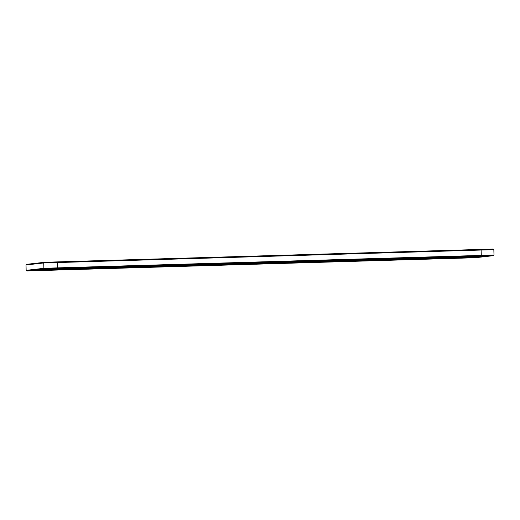 <?xml version="1.0" encoding="UTF-8"?>
<svg xmlns="http://www.w3.org/2000/svg" width="520" height="520" viewBox="0 0 520 520"><rect width="100%" height="100%" fill="white"/><g stroke="black" fill="none" stroke-linecap="round" stroke-linejoin="round"><path stroke-width="0.78" d="M26.013 264.972L26.156 270.329L26.826 270.946L462.534 258.122L475.663 257.686L493.382 255.678L44.538 268.938L26.826 270.946L26.156 270.329L26 264.972L26.631 264.316L26 264.972L43.725 262.964L43.882 268.32L26.169 270.329M493.382 255.678L494 255.028L493.844 249.672L493.188 249.054L57.466 261.878L44.337 262.314L26.631 264.316M473.967 257.738L491.686 255.73L481.228 256.002L46.228 268.886L28.509 270.894L473.96 257.569M493.844 249.672L43.725 262.964L44.337 262.314M494 255.028L57.675 267.865L43.882 268.32L44.538 268.938M453.297 257.959L431.256 258.628L450.756 257.972M426.816 258.745L404.781 259.409L424.281 258.758M400.341 259.526L378.3 260.195L397.807 259.538M373.861 260.306L351.825 260.975L371.325 260.319M347.386 261.092L325.351 261.755L344.851 261.105M320.911 261.872L298.87 262.542L318.377 261.885M294.431 262.652L272.396 263.322L291.896 262.665M267.956 263.439L245.921 264.101L265.421 263.445M241.482 264.219L238.947 264.29M215 264.999L212.466 265.077M188.526 265.779L185.991 265.856M162.052 266.565L159.517 266.637M135.571 267.345L133.035 267.423M109.096 268.125L106.561 268.203M82.615 268.911L80.087 268.983M56.141 269.692L53.605 269.763M56.154 270.082L75.654 269.497L56.154 270.082L56.141 269.653L57.252 269.607M57.259 269.952L76.765 269.373L57.259 269.952L57.245 269.529L58.357 269.483M82.628 269.295L102.135 268.717L82.628 269.295L82.615 268.873L83.727 268.82M109.109 268.515L128.609 267.937L109.109 268.515L109.096 268.093L110.201 268.041M83.74 269.172L103.24 268.593L83.74 269.172L83.727 268.749L84.831 268.697M110.214 268.392L129.72 267.813L110.214 268.392L110.201 267.963L111.312 267.917M58.364 269.828L77.87 269.25L58.364 269.828L58.357 269.406L59.462 269.353M59.475 269.704L78.975 269.126L59.475 269.704L59.462 269.276L60.567 269.23M84.845 269.048L104.345 268.469L84.845 269.048L84.831 268.619L85.943 268.574M111.319 268.262L130.826 267.683L111.319 268.262L111.306 267.839L112.417 267.793M85.95 268.918L105.456 268.339L85.95 268.918L85.937 268.495L87.048 268.45M112.424 268.138L131.93 267.56L112.424 268.138L112.417 267.716L113.523 267.663M135.584 267.735L155.09 267.156L135.584 267.735L135.571 267.306L136.682 267.261M162.058 266.949L181.565 266.37L162.058 266.949L162.045 266.526L163.156 266.481M136.689 267.605L156.195 267.026L136.689 267.605L136.675 267.183L137.787 267.137M163.169 266.825L182.669 266.247L163.169 266.825L163.156 266.403L164.262 266.351M188.539 266.168L208.039 265.59L188.539 266.168L188.526 265.746L189.631 265.694M215.014 265.389L234.52 264.81L215.014 265.389L215 264.959L216.112 264.914M189.644 266.045L209.15 265.467L189.644 266.045L189.631 265.623L190.743 265.57M216.119 265.258L235.625 264.68L216.119 265.258L216.106 264.836L217.217 264.791M137.8 267.481L157.3 266.903L137.8 267.481L137.787 267.059L138.892 267.007M164.274 266.702L183.781 266.123L164.274 266.702L164.262 266.279L165.373 266.227M138.905 267.358L158.405 266.78L138.905 267.358L138.892 266.936L140.004 266.883M165.38 266.572L184.886 265.993L165.38 266.572L165.367 266.149L166.478 266.103M190.749 265.915L210.256 265.337L190.749 265.915L190.736 265.493L191.847 265.447M217.23 265.135L236.73 264.557L217.23 265.135L217.217 264.713L218.322 264.661M191.861 265.792L211.361 265.213L191.861 265.792L191.847 265.369L192.953 265.317M218.335 265.012L237.842 264.433L218.335 265.012L218.322 264.589L219.433 264.537M60.58 269.575L80.087 268.996L60.58 269.575L60.567 269.152L61.678 269.106M61.685 269.451L81.192 268.873L61.685 269.451L61.672 269.029L62.784 268.976M87.055 268.794L106.561 268.216L87.055 268.794L87.041 268.372L88.153 268.32M113.535 268.014L133.035 267.436L113.535 268.014L113.523 267.592L114.634 267.54M88.166 268.671L107.666 268.093L88.166 268.671L88.153 268.249L89.258 268.197M114.641 267.885L134.147 267.306L114.641 267.885L114.627 267.462L115.739 267.417M62.797 269.328L82.297 268.749L62.797 269.328L62.784 268.905L63.889 268.853M63.902 269.204L83.408 268.619L63.902 269.204L63.889 268.775L65 268.73M89.271 268.548L108.778 267.963L89.271 268.548L89.258 268.119L90.37 268.073M115.745 267.761L135.252 267.183L115.745 267.761L115.733 267.339L116.844 267.286M90.376 268.418L109.883 267.839L90.376 268.418L90.363 267.995L91.474 267.943M116.857 267.637L136.357 267.059L116.857 267.637L116.844 267.215L117.949 267.163M140.01 267.228L159.517 266.65L140.01 267.228L139.997 266.806L141.109 266.76M166.491 266.448L185.991 265.87L166.491 266.448L166.478 266.026L167.583 265.974M141.115 267.105L160.622 266.526L141.115 267.105L141.109 266.682L142.214 266.63M167.596 266.325L187.096 265.746L167.596 266.325L167.583 265.902L168.694 265.85M192.966 265.668L212.466 265.089L192.966 265.668L192.953 265.245L194.064 265.194M219.44 264.888L238.947 264.31L219.44 264.888L219.427 264.459L220.539 264.413M194.071 265.544L213.577 264.966L194.071 265.544L194.058 265.115L195.169 265.07M220.552 264.758L240.052 264.18L220.552 264.758L220.539 264.336L221.644 264.29M142.227 266.981L161.727 266.403L142.227 266.981L142.214 266.558L143.319 266.507M168.701 266.201L188.208 265.623L168.701 266.201L168.688 265.772L169.8 265.726M143.332 266.858L162.838 266.279L143.332 266.858L143.319 266.428L144.43 266.383M169.806 266.071L189.312 265.493L169.806 266.071L169.793 265.649L170.905 265.603M170.917 265.947L190.417 265.369L170.917 265.947L170.905 265.525L172.01 265.473M195.175 265.414L214.682 264.836L195.175 265.414L195.169 264.992L196.274 264.947M221.656 264.635L241.156 264.056L221.656 264.635L221.644 264.212L222.755 264.16M196.287 265.291L215.787 264.713L196.287 265.291L196.274 264.869L197.386 264.817M197.392 265.168L216.899 264.589L197.392 265.168L197.379 264.745L198.49 264.693M222.761 264.511L242.268 263.933L222.761 264.511L222.749 264.082L223.86 264.036M223.867 264.381L243.373 263.803L223.867 264.381L223.86 263.959L224.965 263.913M241.488 264.602L260.995 264.024L241.488 264.602L241.475 264.18L242.587 264.134M267.969 263.822L287.469 263.244L267.969 263.822L267.956 263.4L269.061 263.347M294.444 263.042L313.95 262.464L294.444 263.042L294.431 262.62L295.542 262.567M242.6 264.478L262.1 263.9L242.6 264.478L242.587 264.056L243.692 264.004M269.074 263.699L288.581 263.12L269.074 263.699L269.061 263.276L270.173 263.224M295.548 262.918L315.055 262.334L295.548 262.918L295.536 262.49L296.647 262.444M320.918 262.262L340.425 261.677L320.918 262.262L320.911 261.833L322.017 261.788M347.399 261.476L366.899 260.897L347.399 261.476L347.386 261.053L348.498 261.007M322.03 262.132L341.529 261.553L322.03 262.132L322.017 261.709L323.128 261.664M348.504 261.352L368.01 260.774L348.504 261.352L348.491 260.93L349.603 260.877M243.705 264.355L263.211 263.776L243.705 264.355L243.692 263.933L244.803 263.881M270.179 263.575L289.686 262.99L270.179 263.575L270.166 263.146L271.278 263.101M296.66 262.788L316.16 262.21L296.66 262.788L296.647 262.366L297.752 262.32M244.81 264.231L264.316 263.653L244.81 264.231L244.797 263.803L245.908 263.757M271.291 263.445L290.791 262.867L271.291 263.445L271.278 263.022L272.382 262.977M297.765 262.665L317.272 262.087L297.765 262.665L297.752 262.243L298.864 262.19M323.135 262.008L342.641 261.43L323.135 262.008L323.122 261.586L324.233 261.534M349.609 261.228L369.115 260.65L349.609 261.228L349.603 260.8L350.707 260.754M324.24 261.885L343.746 261.307L324.24 261.885L324.226 261.456L325.338 261.411M350.721 261.099L370.221 260.52L350.721 261.099L350.707 260.676L351.812 260.631M373.874 260.695L393.38 260.117L373.874 260.695L373.861 260.273L374.972 260.221M400.354 259.916L419.854 259.337L400.354 259.916L400.341 259.486L401.447 259.441M374.985 260.572L394.485 259.994L374.985 260.572L374.972 260.143L376.077 260.097M401.459 259.786L420.959 259.207L401.459 259.786L401.447 259.363L402.558 259.317M426.829 259.129L446.335 258.55L426.829 259.129L426.816 258.707L427.928 258.661M453.303 258.349L472.81 257.771L453.303 258.349L453.291 257.927L454.402 257.875M427.934 259.006L447.441 258.427L427.934 259.006L427.921 258.583L429.032 258.531M454.415 258.226L473.915 257.647L454.415 258.226L454.402 257.803L455.507 257.751M376.09 260.442L395.59 259.864L376.09 260.442L376.077 260.019L377.188 259.974M402.565 259.662L422.071 259.084L402.565 259.662L402.551 259.24L403.663 259.188M377.195 260.319L396.701 259.74L377.195 260.319L377.182 259.896L378.293 259.844M403.669 259.538L423.176 258.96L403.669 259.538L403.663 259.116L404.768 259.064M429.046 258.882L448.546 258.303L429.046 258.882L429.032 258.459L430.137 258.408M455.52 258.096L475.026 257.517L455.52 258.096L455.507 257.673L456.619 257.627M430.151 258.752L449.651 258.173L430.151 258.752L430.137 258.329L431.249 258.284M456.625 257.972L476.132 257.394L456.625 257.972L456.612 257.55L457.724 257.498M245.921 264.101L245.908 263.679L247.013 263.633M272.396 263.322L272.382 262.899L273.494 262.847M298.87 262.542L298.857 262.113L299.969 262.067M247.026 263.978L266.533 263.4L247.026 263.978L247.013 263.556L248.125 263.503M273.5 263.198L293.007 262.62L273.5 263.198L273.488 262.769L274.599 262.724M299.981 262.411L319.481 261.833L299.981 262.411L299.969 261.989L301.074 261.944M325.351 261.755L325.338 261.333L326.443 261.287M351.825 260.975L351.812 260.553L352.924 260.5M326.456 261.632L345.963 261.053L326.456 261.632L326.443 261.209L327.555 261.157M352.931 260.851L372.437 260.273L352.931 260.851L352.918 260.429L354.029 260.377M248.131 263.855L267.637 263.276L248.131 263.855L248.118 263.425L249.23 263.38M274.612 263.068L294.112 262.49L274.612 263.068L274.599 262.646L275.704 262.6M301.087 262.288L320.593 261.709L301.087 262.288L301.074 261.865L302.185 261.814M249.243 263.725L268.743 263.146L249.243 263.725L249.23 263.302L250.335 263.257M275.717 262.945L295.217 262.366L275.717 262.945L275.704 262.522L276.815 262.47M250.347 263.601L269.847 263.022L250.347 263.601L250.335 263.178L251.446 263.127M276.822 262.821L296.329 262.243L276.822 262.821L276.809 262.399L277.921 262.346M302.192 262.164L321.698 261.586L302.192 262.164L302.178 261.742L303.29 261.69M303.303 262.041L322.803 261.456L303.303 262.041L303.29 261.612L304.395 261.567M327.561 261.508L347.068 260.93L327.561 261.508L327.548 261.086L328.659 261.034M354.042 260.728L373.542 260.143L354.042 260.728L354.029 260.299L355.134 260.253M328.673 261.385L348.173 260.8L328.673 261.385L328.659 260.956L329.764 260.91M329.778 261.255L349.284 260.676L329.778 261.255L329.764 260.832L330.876 260.786M355.147 260.598L374.654 260.019L355.147 260.598L355.134 260.175L356.246 260.13M356.252 260.475L375.759 259.896L356.252 260.475L356.239 260.052L357.351 260M378.3 260.195L378.287 259.772L379.399 259.721M404.781 259.409L404.768 258.986L405.88 258.94M379.412 260.072L398.912 259.486L379.412 260.072L379.399 259.642L380.504 259.597M405.886 259.285L425.393 258.707L405.886 259.285L405.873 258.863L406.985 258.811M431.256 258.628L431.243 258.206L432.354 258.154M457.737 257.849L477.237 257.27L457.737 257.849L457.724 257.426L458.829 257.374M432.361 258.505L451.867 257.927L432.361 258.505L432.354 258.083L433.459 258.031M458.841 257.725L478.341 257.147L458.841 257.725L458.829 257.296L459.94 257.25M380.517 259.942L400.023 259.363L380.517 259.942L380.504 259.519L381.615 259.467M406.991 259.161L426.498 258.583L406.991 259.161L406.978 258.739L408.09 258.687M381.622 259.818L401.128 259.24L381.622 259.818L381.609 259.396L382.72 259.344M382.733 259.695L402.233 259.116L382.733 259.695L382.72 259.266L383.825 259.22M408.103 259.038L427.603 258.459L408.103 259.038L408.09 258.609L409.195 258.564M409.207 258.908L428.714 258.329L409.207 258.908L409.195 258.486L410.306 258.44M433.472 258.382L452.972 257.803L433.472 258.382L433.459 257.953L434.564 257.907M459.947 257.595L479.453 257.017L459.947 257.595L459.934 257.173L461.045 257.127M434.577 258.252L454.084 257.673L434.577 258.252L434.564 257.829L435.675 257.784M461.051 257.471L480.558 256.893L461.051 257.471L461.038 257.049L462.15 256.997M65.007 269.074L84.513 268.495L65.007 269.074L64.993 268.651L66.105 268.606M66.118 268.95L85.618 268.372L66.118 268.95L66.105 268.528L67.21 268.476M67.223 268.827L86.723 268.249L67.223 268.827L67.21 268.398L68.322 268.353M91.487 268.294L110.987 267.716L91.487 268.294L91.474 267.872L92.58 267.82M92.593 268.171L112.099 267.592L92.593 268.171L92.58 267.742L93.691 267.696M117.962 267.514L137.469 266.936L117.962 267.514L117.949 267.085L119.06 267.039M119.067 267.384L138.573 266.806L119.067 267.384L119.054 266.962L120.166 266.916M93.698 268.041L113.204 267.462L93.698 268.041L93.684 267.618L94.796 267.572M120.178 267.261L139.678 266.682L120.178 267.261L120.166 266.838L121.27 266.786M68.328 268.697L87.835 268.119L68.328 268.697L68.315 268.275L69.427 268.229M94.809 267.917L114.309 267.339L94.809 267.917L94.796 267.495L95.901 267.442M121.284 267.137L140.79 266.558L121.284 267.137L121.27 266.714L122.382 266.663M144.437 266.728L163.943 266.149L144.437 266.728L144.423 266.305L145.535 266.26M145.548 266.604L165.048 266.026L145.548 266.604L145.535 266.182L146.64 266.13M172.022 265.824L191.529 265.245L172.022 265.824L172.01 265.401L173.121 265.35M146.653 266.481L166.16 265.902L146.653 266.481L146.64 266.058L147.751 266.006M173.128 265.694L192.634 265.115L173.128 265.694L173.114 265.272L174.226 265.226M198.497 265.038L218.004 264.459L198.497 265.038L198.484 264.615L199.596 264.57M224.978 264.257L244.478 263.679L224.978 264.257L224.965 263.835L226.07 263.783M199.608 264.914L219.108 264.336L199.608 264.914L199.596 264.492L200.701 264.44M226.083 264.134L245.589 263.556L226.083 264.134L226.07 263.712L227.181 263.659M147.758 266.351L167.264 265.772L147.758 266.351L147.745 265.928L148.857 265.882M174.239 265.57L193.739 264.992L174.239 265.57L174.226 265.148L175.331 265.096M200.714 264.791L220.22 264.212L200.714 264.791L200.701 264.368L201.812 264.316M227.188 264.011L246.694 263.432L227.188 264.011L227.175 263.582L228.286 263.536M251.453 263.478L270.959 262.899L251.453 263.478L251.44 263.055L252.551 263.003M277.927 262.697L297.433 262.119L277.927 262.697L277.921 262.269L279.026 262.223M304.408 261.911L323.908 261.333L304.408 261.911L304.395 261.489L305.507 261.443M252.558 263.354L272.064 262.776L252.558 263.354L252.544 262.925L253.656 262.88M279.038 262.567L298.538 261.989L279.038 262.567L279.026 262.145L280.137 262.1M305.513 261.788L325.019 261.209L305.513 261.788L305.5 261.365L306.611 261.313M330.882 261.131L350.389 260.553L330.882 261.131L330.87 260.709L331.981 260.656M357.363 260.351L376.863 259.772L357.363 260.351L357.351 259.922L358.456 259.877M331.994 261.007L351.494 260.429L331.994 261.007L331.981 260.579L333.086 260.533M358.469 260.221L377.969 259.642L358.469 260.221L358.456 259.798L359.567 259.753M253.669 263.224L273.169 262.646L253.669 263.224L253.656 262.802L254.761 262.756M280.144 262.444L299.65 261.865L280.144 262.444L280.131 262.022L281.242 261.969M306.618 261.664L326.125 261.086L306.618 261.664L306.611 261.235L307.717 261.19M333.099 260.877L352.599 260.299L333.099 260.877L333.086 260.455L334.197 260.409M359.574 260.097L379.08 259.519L359.574 260.097L359.56 259.675L360.672 259.623M383.838 259.565L403.344 258.986L383.838 259.565L383.825 259.142L384.937 259.096M410.312 258.784L429.819 258.206L410.312 258.784L410.3 258.362L411.411 258.31M384.943 259.441L404.45 258.863L384.943 259.441L384.93 259.019L386.041 258.967M411.424 258.661L430.924 258.083L411.424 258.661L411.411 258.239L412.516 258.187M435.682 258.128L455.188 257.55L435.682 258.128L435.669 257.706L436.781 257.654M436.793 258.005L456.293 257.426L436.793 258.005L436.781 257.582L437.885 257.53M462.163 257.348L481.663 256.769L462.163 257.348L462.15 256.925L463.255 256.874M463.268 257.218L482.775 256.639L463.268 257.218L463.255 256.796L464.366 256.75M437.899 257.875L457.405 257.296L437.899 257.875L437.885 257.452L438.997 257.406M464.373 257.094L483.88 256.516L464.373 257.094L464.36 256.672L465.472 256.62M386.054 259.317L405.554 258.739L386.054 259.317L386.041 258.895L387.147 258.843M412.529 258.531L432.036 257.953L412.529 258.531L412.516 258.108L413.628 258.063M439.004 257.751L458.51 257.173L439.004 257.751L438.99 257.329L440.102 257.276M465.485 256.971L484.985 256.392L465.485 256.971L465.472 256.548L466.576 256.497M476.45 256.204L488.826 255.814L476.45 256.204M449.976 256.99L462.345 256.594L449.976 256.99M475.345 256.334L487.721 255.938L475.345 256.334M448.871 257.114L461.24 256.724L448.871 257.114M423.501 257.771L435.871 257.381L423.501 257.771M397.02 258.55L409.396 258.161L397.02 258.55M422.39 257.894L434.766 257.504L422.39 257.894M395.915 258.674L408.285 258.284L395.915 258.674M474.24 256.458L486.61 256.067L474.24 256.458M447.759 257.238L460.135 256.847L447.759 257.238M473.135 256.581L485.505 256.191L473.135 256.581M446.654 257.361L459.03 256.971L446.654 257.361M421.285 258.017L433.654 257.627L421.285 258.017M394.81 258.804L407.179 258.414L394.81 258.804M420.179 258.147L432.549 257.757L420.179 258.147M393.699 258.928L406.075 258.538L393.699 258.928M370.546 259.331L382.915 258.94L370.546 259.331M344.071 260.117L356.441 259.727L344.071 260.117M369.441 259.461L381.81 259.07L369.441 259.461M342.959 260.24L355.335 259.851L342.959 260.24M368.329 259.584L380.705 259.194L368.329 259.584M341.854 260.364L354.224 259.974L341.854 260.364M367.224 259.708L379.594 259.317L367.224 259.708M340.75 260.494L353.119 260.097L340.75 260.494M472.024 256.704L484.4 256.315L472.024 256.704M445.549 257.491L457.918 257.101L445.549 257.491M470.918 256.834L483.288 256.445L470.918 256.834M444.444 257.615L456.813 257.225L444.444 257.615M419.075 258.271L431.444 257.881L419.075 258.271M392.594 259.051L404.969 258.661L392.594 259.051M417.963 258.394L430.339 258.005L417.963 258.394M391.488 259.181L403.858 258.784L391.488 259.181M338.533 260.741L350.903 260.351L338.533 260.741M365.007 259.961L377.384 259.571L365.007 259.961M366.119 259.838L378.488 259.441L366.119 259.838M339.638 260.618L352.014 260.228L339.638 260.618M443.332 257.738L455.709 257.348L443.332 257.738M469.813 256.958L482.183 256.568L469.813 256.958M357.26 260.839L369.635 260.449L357.26 260.839M158.73 265.59L171.1 265.2L158.73 265.59M358.371 260.715L370.74 260.319L358.371 260.715M157.625 265.714L169.994 265.324L157.625 265.714M462.066 257.836L474.435 257.445L462.066 257.836M156.513 265.837L168.889 265.447L156.513 265.837M435.584 258.615L447.96 258.226L435.584 258.615M155.409 265.967L167.785 265.577L155.409 265.967M132.256 266.37L144.625 265.98L132.256 266.37M409.11 259.402L421.479 259.006L409.11 259.402M131.144 266.494L143.52 266.103L131.144 266.494M382.629 260.182L395.005 259.792L382.629 260.182M464.276 257.582L476.651 257.192L464.276 257.582M437.801 258.369L450.171 257.978L437.801 258.369M463.171 257.712L475.54 257.322L463.171 257.712M436.69 258.492L449.066 258.102L436.69 258.492M130.039 266.624L142.409 266.233L130.039 266.624M330.785 261.619L343.154 261.228L330.785 261.619M128.934 266.747L141.303 266.357L128.934 266.747M356.154 260.962L368.524 260.572L356.154 260.962M329.68 261.749L342.05 261.352L329.68 261.749M383.74 260.058L396.11 259.662L383.74 260.058M126.718 267L139.094 266.604L126.718 267M410.215 259.272L422.584 258.882L410.215 259.272M384.846 259.928L397.215 259.538L384.846 259.928M154.303 266.091L166.673 265.7L154.303 266.091M411.32 259.149L423.696 258.758L411.32 259.149M153.198 266.214L165.568 265.824L153.198 266.214M127.829 266.87L140.198 266.481L127.829 266.87M353.938 261.216L366.314 260.825L353.938 261.216M75.978 268.314L88.348 267.917L75.978 268.314M380.419 260.429L392.788 260.039L380.419 260.429M74.874 268.437L87.243 268.047L74.874 268.437M433.375 258.869L445.744 258.479L433.375 258.869M459.849 258.089L472.219 257.692L459.849 258.089M79.3 267.937L91.669 267.547L79.3 267.937M47.288 269.347L59.664 268.95L47.288 269.347M51.714 268.84L64.09 268.45L51.714 268.84M48.393 269.217L60.768 268.827L48.393 269.217M52.825 268.717L65.195 268.327L52.825 268.717M326.358 262.119L338.728 261.729L326.358 262.119M352.833 261.339L365.209 260.949L352.833 261.339M458.744 258.213L471.113 257.822L458.744 258.213M432.263 258.993L444.639 258.603L432.263 258.993M405.788 259.772L418.158 259.382L405.788 259.772M379.314 260.559L391.684 260.169L379.314 260.559M49.504 269.094L61.873 268.704L49.504 269.094M50.609 268.97L62.979 268.574L50.609 268.97M328.569 261.872L340.945 261.482L328.569 261.872M355.05 261.086L367.419 260.695L355.05 261.086M77.084 268.183L89.46 267.793L77.084 268.183M102.453 267.527L114.829 267.137L102.453 267.527M180.778 265.311L193.154 264.921L180.778 265.311M179.673 265.434L192.042 265.044L179.673 265.434M73.769 268.561L86.138 268.171L73.769 268.561M406.894 259.649L419.269 259.259L406.894 259.649M101.348 267.657L113.724 267.261L101.348 267.657M327.464 261.995L339.833 261.606L327.464 261.995M78.195 268.06L90.565 267.67L78.195 268.06M100.243 267.781L112.612 267.391L100.243 267.781M381.524 260.306L393.9 259.916L381.524 260.306M408.005 259.526L420.375 259.136L408.005 259.526M104.669 267.28L117.039 266.89L104.669 267.28M105.775 267.15L118.151 266.76L105.775 267.15M434.479 258.745L446.849 258.349L434.479 258.745M460.954 257.959L473.33 257.569L460.954 257.959M181.889 265.181L194.259 264.791L181.889 265.181M182.994 265.057L195.364 264.667L182.994 265.057M184.1 264.933L196.475 264.543L184.1 264.933M331.89 261.495L344.266 261.105L331.89 261.495M185.205 264.81L197.581 264.413L185.205 264.81M103.565 267.404L115.934 267.014L103.565 267.404M440.011 258.115L452.387 257.725L440.011 258.115M468.702 257.082L481.078 256.692L468.702 257.082M304.311 262.405L316.68 262.008L304.311 262.405M467.597 257.212L479.966 256.815L467.597 257.212M466.492 257.335L478.862 256.945L466.492 257.335M442.228 257.868L454.597 257.471L442.228 257.868M441.123 257.992L453.492 257.601L441.123 257.992M416.858 258.525L429.228 258.128L416.858 258.525M390.384 259.305L402.753 258.914L390.384 259.305M261.32 262.841L273.689 262.444L261.32 262.841M415.753 258.648L428.123 258.258L415.753 258.648M287.794 262.054L300.163 261.664L287.794 262.054M333.001 261.372L345.371 260.975L333.001 261.372M359.476 260.585L371.846 260.195L359.476 260.585M334.106 261.242L346.476 260.851L334.106 261.242M335.212 261.118L347.588 260.728L335.212 261.118M360.581 260.462L372.957 260.072L360.581 260.462M361.693 260.338L374.062 259.948L361.693 260.338M303.199 262.529L315.575 262.139L303.199 262.529M389.272 259.428L401.648 259.038L389.272 259.428M314.269 261.274L326.644 260.884L314.269 261.274M262.425 262.711L274.794 262.32L262.425 262.711M288.899 261.931L301.275 261.541L288.899 261.931M315.38 261.151L327.75 260.761L315.38 261.151M208.364 264.401L220.733 264.011L208.364 264.401M145.444 267.092L157.82 266.702L145.444 267.092M385.95 259.805L398.326 259.415L385.95 259.805M412.432 259.025L424.801 258.635L412.432 259.025M387.062 259.682L399.432 259.292L387.062 259.682M388.167 259.552L400.537 259.161L388.167 259.552M413.537 258.895L425.906 258.505L413.537 258.895M414.642 258.772L427.018 258.382L414.642 258.772M438.906 258.239L451.276 257.849L438.906 258.239M465.381 257.459L477.757 257.069L465.381 257.459M313.163 261.397L325.533 261.007L313.163 261.397M171.925 266.312L184.294 265.922L171.925 266.312M146.555 266.968L158.925 266.578L146.555 266.968M286.689 262.184L299.058 261.788L286.689 262.184M260.208 262.964L272.584 262.574L260.208 262.964M312.058 261.528L324.428 261.131L312.058 261.528M173.03 266.188L185.406 265.798L173.03 266.188M234.839 263.62L247.214 263.231L234.839 263.62M209.469 264.277L221.845 263.887L209.469 264.277M235.95 263.497L248.319 263.101L235.95 263.497M285.578 262.308L297.954 261.918L285.578 262.308M259.103 263.088L271.472 262.697L259.103 263.088M120.075 267.748L132.451 267.358L120.075 267.748M125.613 267.124L137.982 266.734L125.613 267.124M117.865 268.002L130.234 267.611L117.865 268.002M118.97 267.878L131.339 267.481L118.97 267.878M363.903 260.084L376.279 259.695L363.903 260.084M233.733 263.744L246.103 263.354L233.733 263.744M337.428 260.871L349.798 260.475L337.428 260.871M317.59 260.897L329.966 260.507L317.59 260.897M291.115 261.677L303.485 261.287L291.115 261.677M362.798 260.208L375.167 259.818L362.798 260.208M336.323 260.995L348.693 260.605L336.323 260.995M170.82 266.435L183.19 266.045L170.82 266.435M144.339 267.221L156.715 266.825L144.339 267.221M152.087 266.344L164.463 265.947L152.087 266.344M207.259 264.524L219.629 264.134L207.259 264.524M264.641 262.464L277.011 262.074L264.641 262.464M316.485 261.021L328.855 260.631L316.485 261.021M290.011 261.807L302.38 261.417L290.011 261.807M263.53 262.587L275.906 262.197L263.53 262.587M238.16 263.244L250.536 262.853L238.16 263.244M211.686 264.024L224.055 263.633L211.686 264.024M237.055 263.367L249.425 262.977L237.055 263.367M210.581 264.154L222.95 263.757L210.581 264.154M206.147 264.654L218.524 264.264L206.147 264.654M232.629 263.868L244.998 263.478L232.629 263.868M66.014 269.438L78.39 269.048L66.014 269.438M142.129 267.469L154.499 267.079L142.129 267.469M67.126 269.315L79.495 268.925L67.126 269.315M115.648 268.249L128.024 267.858L115.648 268.249M141.017 267.592L153.394 267.202L141.017 267.592M39.539 270.225L51.909 269.828L39.539 270.225M114.543 268.378L126.913 267.989L114.543 268.378M299.877 262.906L312.253 262.516L299.877 262.906M46.182 269.471L58.552 269.081L46.182 269.471M38.434 270.348L50.804 269.958L38.434 270.348M305.416 262.275L317.785 261.885L305.416 262.275M64.909 269.562L77.279 269.172L64.909 269.562M72.657 268.684L85.033 268.294L72.657 268.684M116.76 268.125L129.129 267.735L116.76 268.125M93.6 268.534L105.97 268.138L93.6 268.534M300.989 262.776L313.358 262.386L300.989 262.776M91.384 268.781L103.76 268.392L91.384 268.781M302.094 262.652L314.464 262.262L302.094 262.652M92.495 268.658L104.865 268.268L92.495 268.658M143.234 267.345L155.603 266.955L143.234 267.345M99.138 267.904L111.508 267.514L99.138 267.904M61.587 269.939L73.964 269.548L61.587 269.939M35.113 270.725L47.483 270.329L35.113 270.725M62.693 269.815L75.069 269.425L62.693 269.815M89.174 269.035L101.543 268.645L89.174 269.035M88.069 269.159L100.438 268.769L88.069 269.159M37.323 270.471L49.699 270.082L37.323 270.471M36.218 270.595L48.587 270.205L36.218 270.595M167.499 266.812L179.868 266.422L167.499 266.812M40.645 270.094L53.02 269.704L40.645 270.094M147.66 266.844L160.03 266.454L147.66 266.844M121.186 267.625L133.555 267.235L121.186 267.625M148.766 266.714L161.142 266.325L148.766 266.714M175.247 265.935L187.616 265.544L175.247 265.935M277.829 263.185L290.206 262.795L277.829 263.185M178.568 265.558L190.938 265.168L178.568 265.558M169.708 266.565L182.084 266.168L169.708 266.565M177.457 265.688L189.833 265.291L177.457 265.688M150.982 266.468L163.352 266.078L150.982 266.468M197.294 265.655L209.664 265.265L197.294 265.655M149.877 266.591L162.247 266.201L149.877 266.591M176.352 265.811L188.721 265.421L176.352 265.811M168.603 266.689L180.973 266.298L168.603 266.689M306.521 262.151L318.897 261.762L306.521 262.151M124.508 267.248L136.877 266.858L124.508 267.248M123.396 267.371L135.772 266.981L123.396 267.371M174.135 266.058L186.511 265.668L174.135 266.058M122.291 267.501L134.66 267.111L122.291 267.501M90.278 268.905L102.655 268.515L90.278 268.905M225.986 264.622L238.355 264.231L225.986 264.622M63.804 269.692L76.174 269.302L63.804 269.692M199.511 265.401L211.881 265.012L199.511 265.401M250.25 264.089L262.62 263.699L250.25 264.089M223.769 264.875L236.145 264.485L223.769 264.875M276.725 263.308L289.094 262.918L276.725 263.308M251.355 263.965L263.725 263.575L251.355 263.965M224.881 264.745L237.25 264.355L224.881 264.745M198.4 265.531L210.775 265.142L198.4 265.531M70.447 268.938L82.817 268.548L70.447 268.938M195.078 265.909L207.454 265.512L195.078 265.909M221.559 265.122L233.928 264.732L221.559 265.122M71.552 268.814L83.922 268.424L71.552 268.814M41.756 269.971L54.126 269.581L41.756 269.971M273.403 263.686L285.772 263.296L273.403 263.686M43.966 269.718L56.342 269.328L43.966 269.718M45.078 269.594L57.447 269.204L45.078 269.594M193.973 266.032L206.343 265.642L193.973 266.032M220.447 265.252L232.823 264.856L220.447 265.252M246.928 264.466L259.298 264.075L246.928 264.466M42.861 269.847L55.23 269.451L42.861 269.847M248.034 264.342L260.403 263.952L248.034 264.342M275.62 263.432L287.989 263.042L275.62 263.432M274.508 263.562L286.884 263.172L274.508 263.562M68.231 269.191L80.6 268.794L68.231 269.191M249.139 264.219L261.514 263.829L249.139 264.219M69.336 269.061L81.712 268.671L69.336 269.061M94.705 268.405L107.081 268.014L94.705 268.405M95.817 268.281L108.186 267.891L95.817 268.281M252.46 263.842L264.836 263.452L252.46 263.842M222.664 264.999L235.034 264.608L222.664 264.999M196.19 265.779L208.559 265.389L196.19 265.779M96.922 268.158L109.291 267.767L96.922 268.158M98.026 268.028L110.403 267.637L98.026 268.028M278.941 263.062L291.311 262.665L278.941 263.062M230.412 264.121L242.781 263.731L230.412 264.121M205.042 264.778L217.412 264.387L205.042 264.778M200.616 265.278L212.986 264.888L200.616 265.278M227.091 264.498L239.467 264.108L227.091 264.498M253.572 263.718L265.941 263.322L253.572 263.718M201.721 265.155L214.091 264.764L201.721 265.155M202.826 265.031L215.202 264.635L202.826 265.031M228.196 264.375L240.572 263.978L228.196 264.375M229.307 264.245L241.677 263.855L229.307 264.245M231.517 263.998L243.893 263.608L231.517 263.998M284.472 262.431L296.842 262.041L284.472 262.431M257.998 263.211L270.368 262.821L257.998 263.211M309.842 261.775L322.218 261.385L309.842 261.775M283.368 262.555L295.737 262.164L283.368 262.555M310.947 261.651L323.323 261.261L310.947 261.651M256.887 263.341L269.262 262.951L256.887 263.341M308.737 261.898L321.106 261.508L308.737 261.898M307.632 262.028L320.002 261.638L307.632 262.028M282.262 262.685L294.632 262.294L282.262 262.685M255.781 263.464L268.158 263.075L255.781 263.464M281.151 262.808L293.527 262.418L281.151 262.808M254.677 263.588L267.046 263.198L254.677 263.588M280.046 262.932L292.416 262.542L280.046 262.932M203.938 264.901L216.307 264.511L203.938 264.901M34.203 270.757L49.179 270.283L34.203 270.757M35.308 270.627L50.284 270.153L35.308 270.627M36.419 270.504L51.395 270.03L36.419 270.504M37.524 270.381L52.501 269.906L37.524 270.381M38.63 270.25L53.605 269.783L38.63 270.25M39.741 270.127L54.717 269.653L39.741 270.127M40.846 270.003L55.822 269.529L40.846 270.003M41.951 269.88L56.927 269.406L41.951 269.88M43.056 269.75L58.039 269.276L43.056 269.75M44.168 269.627L59.143 269.152L44.168 269.627M45.273 269.503L60.248 269.029L45.273 269.503M46.377 269.373L61.354 268.905L46.377 269.373M47.489 269.25L62.465 268.775L47.489 269.25M73.964 268.469L88.94 267.995L73.964 268.469M100.438 267.69L115.414 267.215L100.438 267.69M126.919 266.903L141.895 266.428L126.919 266.903M153.394 266.123L168.369 265.649L153.394 266.123M179.868 265.343L194.85 264.869L179.868 265.343M206.349 264.557L221.325 264.089L206.349 264.557M232.823 263.776L247.8 263.302L232.823 263.776M48.594 269.126L63.57 268.651L48.594 269.126M75.069 268.346L90.044 267.872L75.069 268.346M49.699 269.002L64.675 268.528L49.699 269.002M76.18 268.216L91.156 267.742L76.18 268.216M101.549 267.56L116.526 267.085L101.549 267.56M128.024 266.78L143 266.305L128.024 266.78M102.655 267.436L117.63 266.962L102.655 267.436M129.129 266.656L144.105 266.182L129.129 266.656M50.811 268.873L65.787 268.398L50.811 268.873M77.285 268.093L92.261 267.618L77.285 268.093M51.916 268.749L66.891 268.275L51.916 268.749M78.39 267.969L93.366 267.495L78.39 267.969M103.76 267.312L118.736 266.838L103.76 267.312M130.24 266.526L145.216 266.058L130.24 266.526M104.871 267.183L119.847 266.714L104.871 267.183M131.345 266.403L146.322 265.928L131.345 266.403M154.499 266L169.475 265.525L154.499 266M180.98 265.213L195.956 264.745L180.98 265.213M155.61 265.87L170.586 265.401L155.61 265.87M182.084 265.089L197.061 264.615L182.084 265.089M207.454 264.433L222.43 263.959L207.454 264.433M233.928 263.653L248.911 263.178L233.928 263.653M208.559 264.31L223.542 263.835L208.559 264.31M235.04 263.523L250.016 263.055L235.04 263.523M156.715 265.746L171.691 265.272L156.715 265.746M183.19 264.966L198.166 264.492L183.19 264.966M157.82 265.623L172.796 265.148L157.82 265.623M184.301 264.843L199.277 264.368L184.301 264.843M209.671 264.18L224.647 263.712L209.671 264.18M236.145 263.4L251.121 262.925L236.145 263.4M210.775 264.056L225.752 263.582L210.775 264.056M237.25 263.276L252.226 262.802L237.25 263.276M259.305 262.997L274.281 262.522L259.305 262.997M285.779 262.21L300.755 261.742L285.779 262.21M312.253 261.43L327.23 260.956L312.253 261.43M338.735 260.65L353.71 260.175L338.735 260.65M365.209 259.87L380.185 259.396L365.209 259.87M391.684 259.084L406.66 258.609L391.684 259.084M418.165 258.303L433.141 257.829L418.165 258.303M444.639 257.524L459.615 257.049L444.639 257.524M471.113 256.737L486.096 256.269L471.113 256.737M260.409 262.867L275.386 262.399L260.409 262.867M286.884 262.087L301.86 261.612L286.884 262.087M313.365 261.307L328.341 260.832L313.365 261.307M261.514 262.743L276.49 262.269L261.514 262.743M287.995 261.963L302.971 261.489L287.995 261.963M314.47 261.183L329.446 260.709L314.47 261.183M339.84 260.526L354.816 260.052L339.84 260.526M366.314 259.74L381.29 259.266L366.314 259.74M340.945 260.397L355.921 259.922L340.945 260.397M367.425 259.617L382.401 259.142L367.425 259.617M262.62 262.62L277.602 262.145L262.62 262.62M289.101 261.839L304.077 261.365L289.101 261.839M315.575 261.053L330.551 260.579L315.575 261.053M263.731 262.496L278.707 262.022L263.731 262.496M290.206 261.709L305.182 261.242L290.206 261.709M316.68 260.93L331.663 260.455L316.68 260.93M342.056 260.273L357.032 259.798L342.056 260.273M368.531 259.493L383.507 259.019L368.531 259.493M343.161 260.15L358.137 259.675L343.161 260.15M369.635 259.363L384.612 258.895L369.635 259.363M392.795 258.96L407.771 258.486L392.795 258.96M419.269 258.18L434.246 257.706L419.269 258.18M393.9 258.837L408.876 258.362L393.9 258.837M420.375 258.05L435.351 257.582L420.375 258.05M445.744 257.394L460.72 256.925L445.744 257.394M472.225 256.614L487.201 256.139L472.225 256.614M446.856 257.27L461.832 256.796L446.856 257.27M473.33 256.49L488.306 256.016L473.33 256.49M395.005 258.707L409.981 258.239L395.005 258.707M421.486 257.927L436.462 257.452L421.486 257.927M396.116 258.583L411.093 258.108L396.116 258.583M422.591 257.803L437.567 257.329L422.591 257.803M447.96 257.147L462.937 256.672L447.96 257.147M474.435 256.367L489.411 255.892L474.435 256.367M449.066 257.023L464.041 256.548L449.066 257.023M475.547 256.236L490.522 255.762L475.547 256.236M57.466 261.878L57.668 268.508M481.299 255.996L481.098 249.373M69.433 268.574L69.427 268.164M95.914 267.793L95.901 267.384M122.388 267.007L122.376 266.597M148.87 266.227L148.857 265.817M175.344 265.447L175.331 265.038M201.819 264.667L201.806 264.257M228.3 263.881L228.286 263.471M254.774 263.101L254.761 262.691M281.249 262.32L281.242 261.911M307.73 261.534L307.717 261.125M334.204 260.754L334.191 260.344M360.678 259.974L360.672 259.565M387.16 259.194L387.147 258.778M413.634 258.408L413.621 257.998M440.115 257.627L440.102 257.218M466.59 256.847L466.576 256.438"/></g></svg>
